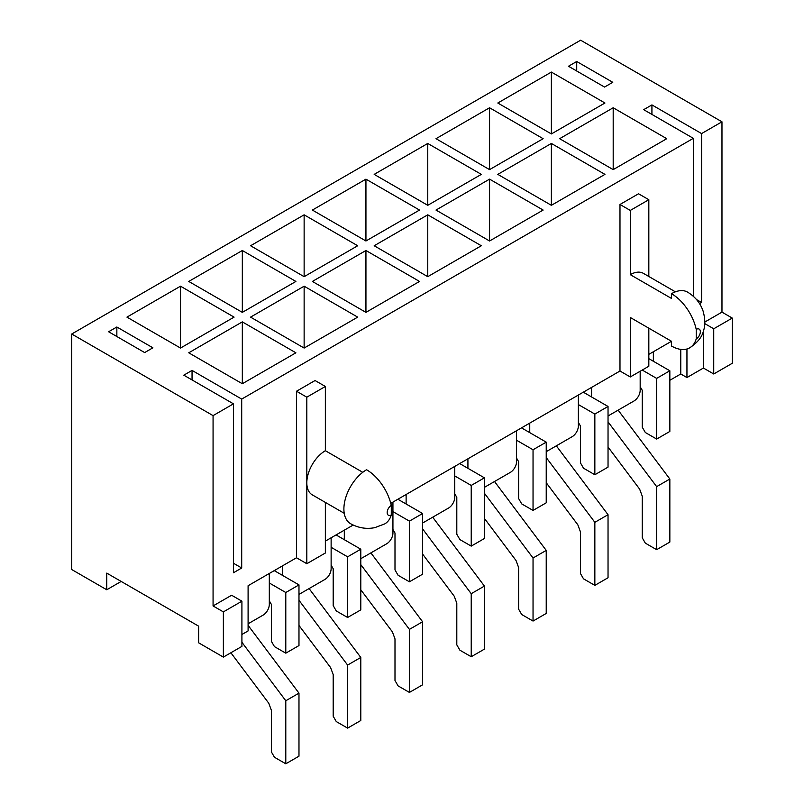 <?xml version="1.0" encoding="UTF-8"?>
<svg xmlns="http://www.w3.org/2000/svg" width="804" height="804" viewBox="0 0 804 804"><rect width="100%" height="100%" fill="white"/><g stroke="black" fill="none" stroke-linecap="round" stroke-linejoin="round"><path stroke-width="1.21" d="M223.371 657.099L223.371 611.894L241.914 601.191L241.914 646.386L223.371 657.099L198.638 642.818L198.638 626.165L106.751 573.111L106.751 589.764L121.173 581.443M106.751 589.764L71.727 569.544L71.727 334.012L580.629 40.2L721.972 121.806L721.972 312.133L704.827 322.032M269.31 573.473L269.31 604.397A8.743 5.045 -60 0 1 263.129 615.11L248.094 623.793M241.914 634.497L248.094 630.929L248.094 585.724L296.505 557.765L296.505 391.236L315.057 380.523L325.359 386.473L325.359 450.712L362.765 472.31M331.127 537.786L331.127 568.709A8.743 5.045 -60 0 1 324.947 579.423L298.977 594.407M392.935 502.098L392.935 533.032A8.743 5.045 -60 0 1 386.754 543.735L360.795 558.72M454.742 466.41L454.742 497.344A8.743 5.045 -60 0 1 448.562 508.048L422.602 523.032M516.56 430.723L516.56 461.657A8.743 5.045 -60 0 1 510.379 472.36L484.41 487.355M578.367 395.045L578.367 425.969A8.743 5.045 -60 0 1 572.187 436.672L546.228 451.667M640.175 371.247L640.175 390.282A8.743 5.045 -60 0 1 633.994 400.985L608.035 415.98M696.224 329.379A5.829 3.367 -60 0 1 700.344 331.761A5.829 3.367 -60 0 1 696.224 338.896L696.224 329.379A36.421 21.025 -120 0 0 671.491 293.691L671.491 298.445L630.286 274.656L630.286 210.427L648.828 199.714L648.828 276.496M630.286 274.656A26.22 15.145 -60 0 1 643.401 273.36L675.39 291.832M696.555 299.601L701.58 302.495L701.58 133.575L651.923 104.912L651.923 114.429M576.719 61.496L568.478 66.25L604.538 87.063L612.779 82.309L576.719 61.496L576.719 71.013M693.329 296.314L693.329 138.338L643.682 109.666L651.923 104.912M325.359 502.399L325.359 553.011L306.816 563.715L306.816 397.176L296.505 391.236M344.233 513.304L312.243 494.832A26.22 15.145 -60 0 1 306.816 482.832A26.22 15.145 -60 0 1 325.359 450.712M108.6 331.75L144.66 352.574L152.901 347.81L116.851 326.997L108.6 331.75M192.045 379.93L192.045 370.413L183.804 375.177L233.461 403.839L233.461 572.76L241.702 567.996L233.461 563.242M192.045 370.413L241.702 399.085L241.702 567.996M116.851 336.514L116.851 326.997M680.767 349.388L680.767 373.991L669.843 380.292M713.731 373.991L713.731 328.786L732.273 318.082L732.273 363.277L713.731 373.991L703.43 368.041L703.43 330.916M680.767 373.991L686.948 377.558L703.43 368.041M699.56 303.661L701.58 302.495M241.702 399.085L693.329 138.338M71.727 334.012L213.07 415.618L233.461 403.839M213.07 415.618L213.07 605.945L231.612 595.241L241.914 601.191M325.359 541.112L353.177 525.052M390.784 503.344L619.984 371.016L619.984 204.477L638.527 193.774L648.828 199.714M648.828 354.363L671.491 341.278L630.286 317.479L630.286 376.955L619.984 371.016M686.948 349.006L686.948 377.558M701.58 133.575L721.972 121.806M180.508 348.052L234.085 317.128L180.508 286.194L126.942 317.128L180.508 348.052L180.508 286.194M242.326 312.364L295.892 281.44L242.326 250.506L188.749 281.44L242.326 312.364L242.326 250.506M304.133 276.676L357.7 245.753L304.133 214.829L250.567 245.753L304.133 276.676L304.133 214.829M365.941 240.989L419.517 210.065L365.941 179.141L312.374 210.065L365.941 240.989L365.941 179.141M427.758 205.311L481.325 174.378L427.758 143.454L374.182 174.378L427.758 205.311L427.758 143.454M489.566 169.624L543.132 138.69L489.566 107.766L435.999 138.69L489.566 169.624L489.566 107.766M295.892 352.805L242.326 321.881L188.749 352.805L242.326 383.739L295.892 352.805M357.7 317.128L304.133 286.194L250.567 317.128L304.133 348.052L357.7 317.128M419.517 281.44L365.941 250.506L312.374 281.44L365.941 312.364L419.517 281.44M481.325 245.753L427.758 214.829L374.182 245.753L427.758 276.676L481.325 245.753M543.132 210.065L489.566 179.141L435.999 210.065L489.566 240.989L543.132 210.065M604.95 174.378L551.373 143.454L497.807 174.378L551.373 205.311L604.95 174.378M551.373 133.936L604.95 103.012L551.373 72.079L497.807 103.012L551.373 133.936L551.373 72.079M666.757 138.69L613.191 107.766L559.614 138.69L613.191 169.624L666.757 138.69M223.371 611.894L213.07 605.945M732.273 318.082L721.972 312.133M306.816 563.715L296.505 557.765M306.816 397.176L325.359 386.473M391.287 514.942A36.421 21.025 -120 0 1 384.774 523.886L374.785 527.655C366.413 529.303 358.333 527.977 350.534 523.665A32.049 18.502 120 0 1 345.619 497.988A32.049 18.502 120 0 1 366.564 469.747A36.421 21.025 60 0 1 391.287 505.425A5.829 3.367 120 0 0 387.166 512.57A5.829 3.367 120 0 0 391.287 514.942L391.287 505.425M648.828 328.193L648.828 366.252L630.286 376.955M282.495 565.855L282.495 575.373M344.313 530.168L344.313 539.685M406.12 494.49L406.12 504.007M467.928 458.803L467.928 468.32M529.746 423.115L529.746 432.632M591.553 387.427L591.553 396.945M653.361 351.74L653.361 361.257M713.731 328.786L704.766 323.61M630.286 210.427L619.984 204.477M696.224 338.896A36.421 21.025 60 0 1 689.701 347.83A36.421 21.025 60 0 1 671.491 346.032L671.491 341.278M671.491 293.691A32.049 18.502 -60 0 1 687.52 292.103C695.189 296.726 700.395 303.098 703.138 311.228C705.269 319.158 705.379 325.67 703.48 330.745C702.224 336.816 697.631 342.514 689.701 347.83M613.191 169.624L613.191 107.766M551.373 205.311L551.373 143.454M489.566 240.989L489.566 179.141M427.758 276.676L427.758 214.829M365.941 312.364L365.941 250.506M304.133 348.052L304.133 286.194M242.326 383.739L242.326 321.881M648.828 358.644L669.843 370.775L669.843 431.446L656.657 439.054L645.331 432.512L642.235 427.155L642.235 390.282L640.175 386.714M642.235 370.061L656.657 378.393L669.843 370.775M656.657 378.393L656.657 439.054M618.135 410.14L669.843 479.023L669.843 542.067L656.657 549.685L645.331 543.142L642.235 537.786L642.235 496.158L639.652 489.144L608.035 447.024M608.035 421.869L656.657 486.641L669.843 479.023M656.657 486.641L656.657 549.685M583.312 392.191L608.035 406.462L608.035 467.124L594.849 474.742L583.513 468.199L580.428 462.843L580.428 425.969L578.367 422.401M578.367 404.563L594.849 414.07L608.035 406.462M594.849 414.07L594.849 474.742M556.328 445.828L608.035 514.711L608.035 577.754L594.849 585.372L583.513 578.83L580.428 573.473L580.428 531.836L577.845 524.821L546.228 482.712M546.228 457.556L594.849 522.319L608.035 514.711M594.849 522.319L594.849 585.372M521.505 427.869L546.228 442.15L546.228 502.812L533.042 510.429L521.706 503.887L518.62 498.53L518.62 461.657L516.56 458.089M516.56 440.24L533.042 449.758L546.228 442.15M533.042 449.758L533.042 510.429M494.52 481.516L546.228 550.398L546.228 613.442L533.042 621.06L521.706 614.517L518.62 609.161L518.62 567.524L516.027 560.509L484.41 518.399M484.41 493.234L533.042 558.006L546.228 550.398M533.042 558.006L533.042 621.06M459.687 463.556L484.41 477.837L484.41 538.499L471.224 546.117L459.898 539.574L456.803 534.218L456.803 497.344L454.742 493.777M454.742 475.928L471.224 485.445L484.41 477.837M471.224 485.445L471.224 546.117M432.703 517.203L484.41 586.086L484.41 649.129L471.224 656.737L459.898 650.195L456.803 644.848L456.803 603.211L454.22 596.196L422.602 554.087M422.602 528.921L471.224 593.694L484.41 586.086M471.224 593.694L471.224 656.737M397.879 499.244L422.602 513.515L422.602 574.187L409.417 581.794L398.08 575.262L394.995 569.905L394.995 533.032L392.935 529.464M392.935 511.615L409.417 521.133L422.602 513.515M409.417 521.133L409.417 581.794M370.895 552.891L422.602 621.773L422.602 684.817L409.417 692.425L398.08 685.882L394.995 680.536L394.995 638.899L392.412 631.884L360.795 589.774M360.795 564.609L409.417 629.381L422.602 621.773M409.417 629.381L409.417 692.425M336.072 534.931L360.795 549.202L360.795 609.874L347.609 617.482L336.273 610.939L333.188 605.593L333.188 568.709L331.127 565.142M331.127 547.303L347.609 556.82L360.795 549.202M347.609 556.82L347.609 617.482M309.088 588.578L360.795 657.451L360.795 720.505L347.609 728.112L336.273 721.57L333.188 716.223L333.188 674.586L330.595 667.571L298.977 625.452M298.977 600.297L347.609 665.069L360.795 657.451M347.609 665.069L347.609 728.112M274.254 570.619L298.977 584.89L298.977 645.562L285.792 653.17L274.466 646.627L271.37 641.28L271.37 604.397L269.31 600.829M269.31 582.99L285.792 592.508L298.977 584.89M285.792 592.508L285.792 653.17M248.094 625.351L298.977 693.138L298.977 756.182L285.792 763.8L274.466 757.257L271.37 751.901L271.37 710.274L268.787 703.259L230.879 652.758M241.914 642.295L285.792 700.756L298.977 693.138M285.792 700.756L285.792 763.8"/></g></svg>
